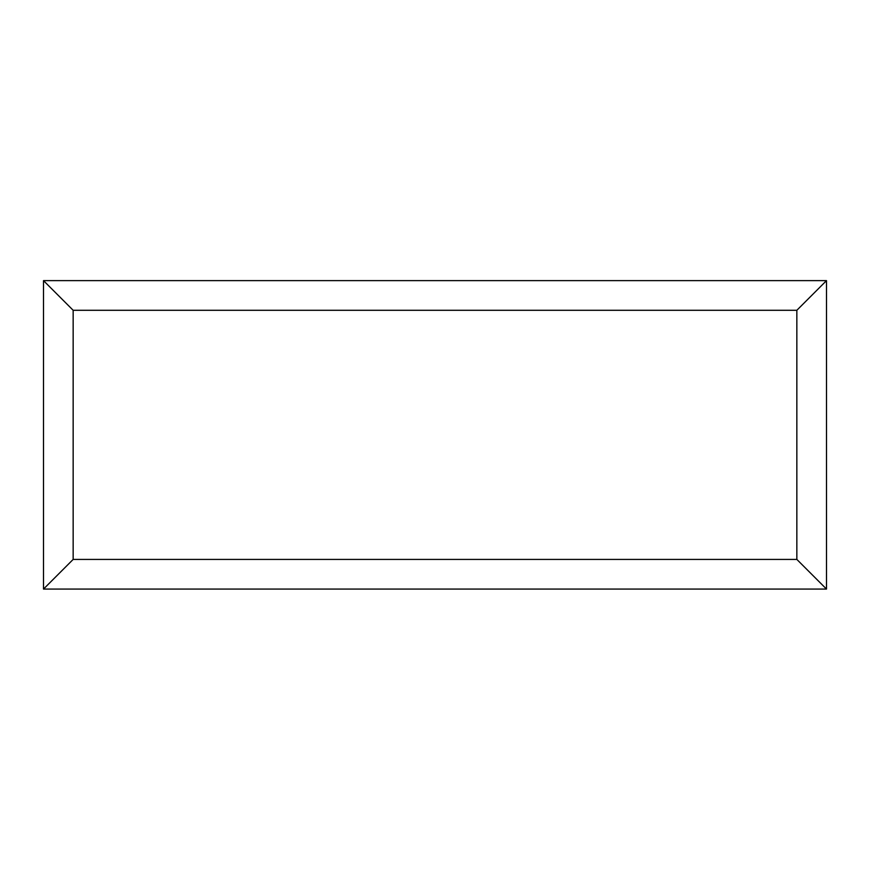 <?xml version="1.0" encoding="UTF-8"?>
<svg xmlns="http://www.w3.org/2000/svg" width="870" height="870" viewBox="0 0 870 870"><rect width="100%" height="100%" fill="white"/><g stroke="black" fill="none" stroke-linecap="round" stroke-linejoin="round"><path stroke-width="1.3" d="M826.5 589.077L43.5 589.077L43.5 280.629L826.5 280.629L826.5 589.077L796.844 559.421L796.844 310.285L826.5 280.629M43.5 589.077L73.156 559.421L796.844 559.421M796.844 310.285L73.156 310.285L43.5 280.629M658.96 589.077L211.138 589.077M73.156 310.285L73.156 559.421"/></g></svg>
